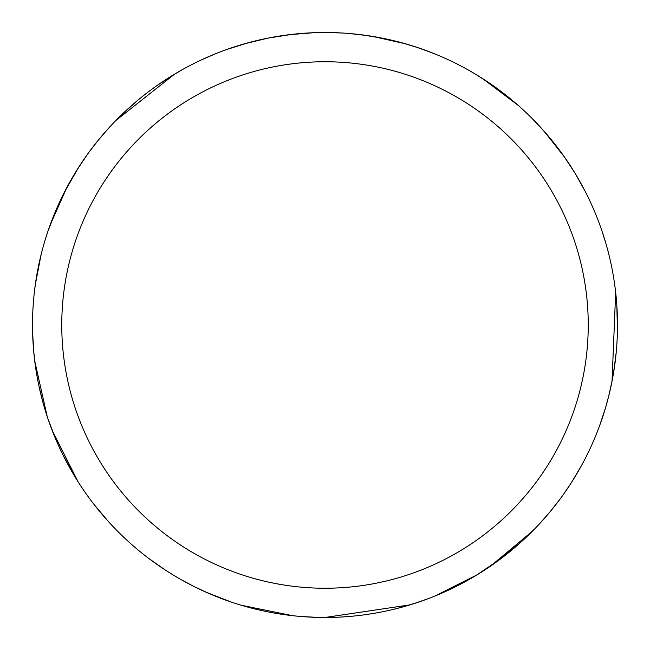 <?xml version="1.0" encoding="UTF-8"?>
<svg xmlns="http://www.w3.org/2000/svg" width="650" height="650" viewBox="0 0 650 650"><rect width="100%" height="100%" fill="white"/><g stroke="black" fill="none" stroke-linecap="round" stroke-linejoin="round"><path stroke-width="0.97" d="M325 32.5A292.492 292.492 0 0 1 617.492 324.992A292.492 292.492 0 0 1 325 617.484A292.492 292.492 0 0 1 32.508 324.992A292.492 292.492 0 0 1 325 32.5L312.748 32.76M325 61.75A263.242 263.242 0 0 1 588.242 324.992A263.242 263.242 0 0 1 325 588.234A263.242 263.242 0 0 1 61.758 324.992A263.242 263.242 0 0 1 325 61.75M231.546 602.152L207.147 592.686M173.485 575.185L165.327 570.05M78.114 481.829L52.106 430.243M47.231 416.618L34.726 360.977M41.113 254.572L42.104 250.681M47.938 231.238L57.817 205.977M64.594 191.807L78.683 167.269M86.377 155.838L90.041 150.784M97.817 140.766L108.55 128.269M362.318 34.889L382.606 38.228M545.854 133.226L555.555 145.007M617.069 309.294L617.386 332.889M549.266 512.753L538.712 524.696M421.858 600.982L417.17 602.582M373.644 613.413L364.463 614.811M292.557 615.68L241.239 605.231M224.656 599.731L204.393 591.459M99.596 511.387L93.397 503.628M85.548 492.96L83.135 489.466M79.536 484.047L77.894 481.479M72.499 472.615L62.01 453.001M55.445 438.539L47.824 418.405M581.181 466.139L571.244 482.836M480.545 572.691L467.968 580.166M428.87 598.423L413.928 603.639M325.772 32.5L342.347 33.012M317.891 617.394L300.861 616.484M108.298 521.438L93.925 504.319M35.782 368.648L33.678 351.122M50.139 224.981L66.958 187.281M76.96 169.991L87.88 153.741M102.269 135.403L112.109 124.418M226.752 49.498L248.706 42.624M267.751 38.155L291.939 34.377M313.064 32.744L314.681 32.679M424.499 49.944L436.223 54.478M575.063 173.274L585.016 191.035M612.357 379.567L608.733 396.029M520.333 542.701L500.337 559.106M409.963 604.874L324.992 617.484L315.461 617.329M194.098 586.56L181.374 579.792M495.381 562.738L494.975 563.022M608.839 395.614L605.524 407.818L599.601 425.726M532.464 531.172L490.36 566.256M477.279 574.722L434.663 596.148M372.743 36.424L405.551 43.81M415.529 46.865L432.161 52.837M454.301 62.636L460.858 65.967M475.662 74.287L491.368 84.427M532.529 118.869L535.332 121.737M543.749 130.829L564.387 156.926L575.079 173.298M115.846 120.526L174.631 74.116M289.217 34.694L313.861 32.711M470.478 71.24L477.441 75.368M602.079 231.294L605.849 243.287M598.723 428.082L596.294 434.306M468.423 579.906L449.215 589.794M617.102 340.015L617.077 340.511M540.012 523.283L534.446 529.157M354.697 615.972L342.16 616.98M403 43.095L418.6 47.881M616.817 305.086L617.443 330.192M616.2 352.414L613.462 373.36M559.78 499.427L549.209 512.826M534.828 528.767L517.506 545.204M501.036 558.577L475.873 575.567M614.087 280.516L615.209 288.535M571.009 483.194L563.989 493.626M417.259 602.55L397.678 608.311M348.896 33.475L367.794 35.644M482.609 78.593L518.107 105.308M532.025 118.373L545.911 133.291M560.95 152.132L569.246 164.068M615.672 292.386L612.032 381.257M83.834 490.49L79.349 483.762M34.71 289.193L36.514 276.754M121.461 114.936L136.719 101.156M68.339 184.722L68.575 184.283M217.311 53.048L224.876 50.172M208.317 593.198L193.838 586.43M63.911 456.836L58.053 444.543M35.262 284.936L41.129 254.524M51.521 221.26L57.939 205.709M156.414 85.971L173.932 74.531M304.029 616.728L295.969 616.038M116.017 529.636L107.412 520.463M33.865 353.161L32.606 332.637M88.904 152.336L98.239 140.246M244.473 43.802L268.361 38.041M165.514 570.18L148.801 558.456M42.551 400.985L38.821 385.442M59.069 203.198L64.951 191.108M202.134 59.556L216.393 53.414M274.641 36.871L275.129 36.782M55.307 438.198L55.112 437.743M45.24 239.631L47.71 231.92M171.99 75.717L182.845 69.371"/></g></svg>
